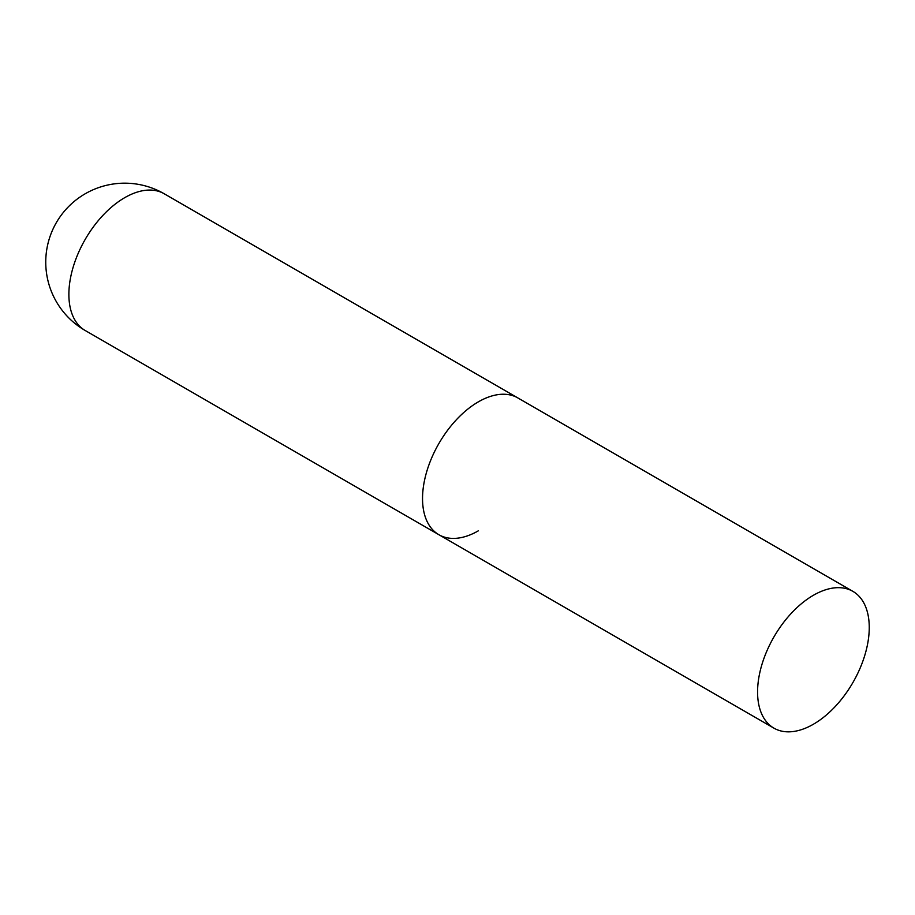 <?xml version="1.0" encoding="UTF-8"?>
<svg xmlns="http://www.w3.org/2000/svg" width="915" height="915" viewBox="0 0 915 915"><rect width="100%" height="100%" fill="white"/><g stroke="black" fill="none" stroke-linecap="round" stroke-linejoin="round"><path stroke-width="1.37" d="M478.373 530.803A78.965 45.59 -60 0 1 438.891 534.715A78.965 45.59 -60 0 1 426.779 471.442A78.965 45.59 -60 0 1 478.373 401.845A78.965 45.59 -60 0 1 517.856 397.934A78.965 45.59 120 0 0 456.997 419.093A78.965 45.59 120 0 0 422.536 498.561A78.965 45.59 120 0 0 438.891 534.715L85.232 330.532A78.965 45.59 -60 0 1 68.877 294.39A78.965 45.59 -60 0 1 124.715 197.674A78.965 45.59 -60 0 1 164.208 193.763A78.965 78.965 0 0 0 45.75 262.147A78.965 78.965 0 0 0 85.232 330.532M869.25 627.518A78.965 45.59 120 0 0 852.894 591.365A78.965 45.59 120 0 0 792.035 612.524A78.965 45.59 120 0 0 757.574 692.003A78.965 45.59 120 0 0 773.93 728.146A78.965 45.59 120 0 0 834.777 706.998A78.965 45.59 120 0 0 869.25 627.518M852.894 591.365L164.208 193.763M438.891 534.715L773.93 728.146"/></g></svg>
